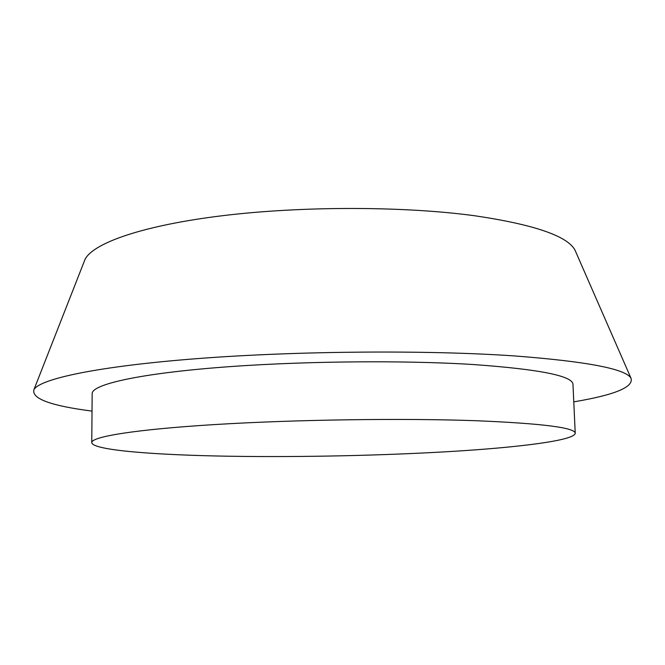 <?xml version="1.0" encoding="UTF-8"?>
<svg xmlns="http://www.w3.org/2000/svg" width="665" height="665" viewBox="0 0 665 665"><rect width="100%" height="100%" fill="white"/><g stroke="black" fill="none" stroke-linecap="round" stroke-linejoin="round"><path stroke-width="1" d="M230.88 456.257C155.194 455.109 92.219 450.23 91.77 442.591C91.338 436.772 134.629 429.499 214.795 424.561C294.745 419.623 402.624 418.077 475.824 420.712C542.075 423.455 575.208 427.653 575.233 433.306C574.402 440.396 520.928 447.188 452.956 451.369C384.204 455.533 301.819 457.329 230.88 456.257M91.77 442.591L92.161 393.638C91.753 384.902 134.82 374.428 214.463 367.82C293.888 361.203 401.037 359.923 473.846 364.57C539.756 369.324 572.798 375.933 572.972 384.403L575.233 433.306M83.915 262.259L85.037 259.392C93.142 243.091 142.676 225.418 222.758 215.668C302.683 205.934 404.777 206.15 475.184 215.826C533.987 224.571 567.237 235.959 574.934 249.99L576.164 252.808M92.019 411.111C50.548 405.75 31.205 398.568 33.982 389.549C40.1 378.867 97.747 366.257 197.937 358.568C297.862 350.879 428.435 349.94 514.926 355.966C586.738 361.486 625.416 368.859 630.944 378.086C634.069 386.988 615.009 394.919 573.779 401.86M85.037 259.392L33.982 389.549M574.934 249.99L630.944 378.086"/></g></svg>
